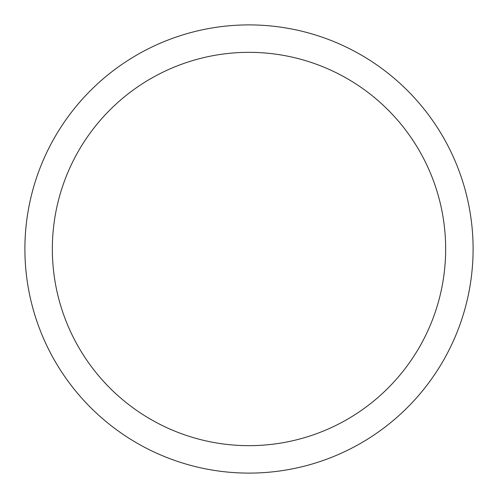 <?xml version="1.0" encoding="UTF-8"?>
<svg xmlns="http://www.w3.org/2000/svg" width="498" height="498" viewBox="0 0 498 498"><rect width="100%" height="100%" fill="white"/><g stroke="black" fill="none" stroke-linecap="round" stroke-linejoin="round"><path stroke-width="0.75" d="M249 24.9A224.1 224.1 0 0 1 473.1 249A224.1 224.1 0 0 1 249 473.1A224.1 224.1 0 0 1 24.9 249A224.1 224.1 0 0 1 249 24.9M249 52.34A196.66 196.66 0 0 1 445.66 249A196.66 196.66 0 0 1 249 445.66A196.66 196.66 0 0 1 52.34 249A196.66 196.66 0 0 1 249 52.34"/></g></svg>
